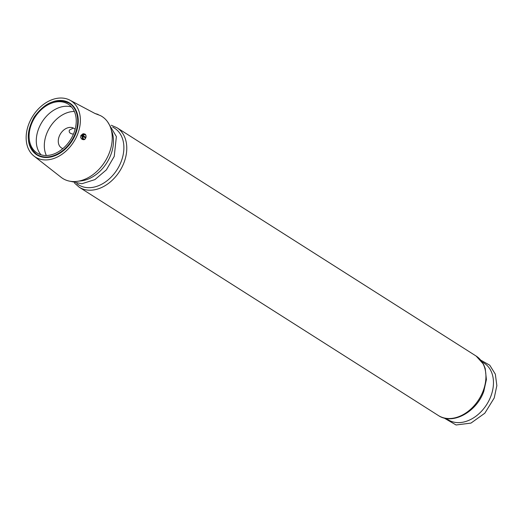 <?xml version="1.0" encoding="UTF-8"?>
<svg xmlns="http://www.w3.org/2000/svg" width="523" height="523" viewBox="0 0 523 523"><rect width="100%" height="100%" fill="white"/><g stroke="black" fill="none" stroke-linecap="round" stroke-linejoin="round"><path stroke-width="0.78" d="M75.109 129.364A11.578 8.414 -57.6 0 0 73.913 128.377A11.578 8.414 -57.6 0 0 60.603 133.633A11.578 8.414 -57.6 0 0 61.485 147.924A11.578 8.414 -57.6 0 0 62.891 148.584M73.455 134.123C70.017 133.744 68.663 132.384 69.402 130.05L72.952 128.305M83.065 136.431L85.7 138.105A2.301 1.523 -79.2 0 1 85.622 138.242A2.301 1.523 -79.2 0 1 83.673 139A2.301 1.523 -79.2 0 1 83.065 136.431L81.581 135.993A2.896 1.909 -79.2 0 1 81.699 135.634A2.896 1.909 -79.2 0 1 81.843 135.287L82.549 135.418A2.896 1.909 -79.2 0 1 84.621 133.986A2.896 1.909 -79.2 0 1 85.988 135.79A2.896 1.909 -79.2 0 1 86.007 135.947M85.55 138.366A2.896 1.909 -79.2 0 1 85.471 138.503A2.896 1.909 -79.2 0 1 83.536 139.674A2.896 1.909 -79.2 0 1 82.281 136.13M33.995 156.076A33.295 24.189 -57.6 0 0 77.829 133.653A33.295 24.189 -57.6 0 0 69.624 100.024A33.295 24.189 -57.6 0 0 32.851 115.995A33.295 24.189 -57.6 0 0 33.995 156.076L61.145 177.33A36.675 26.647 -57.6 0 0 109.431 152.624A36.675 26.647 -57.6 0 0 100.396 115.59L95.075 113.53M83.536 139.674L82.104 139.406L80.653 137.667L80.869 135.477L83.111 133.705L84.621 133.986M98.128 114.445L95.042 113.517L69.624 100.024M83.334 135.725A2.301 1.523 -79.2 0 1 84.889 134.646A2.301 1.523 -79.2 0 1 86.034 136.085A2.301 1.523 -79.2 0 1 85.968 137.399L82.549 135.418M85.968 137.399L85.171 137.399A2.896 1.909 -79.2 0 1 85.072 137.712M85.171 137.399L81.843 135.287M74.364 111.458A28.719 20.868 -57.6 0 0 50.09 126.958A28.719 20.868 -57.6 0 0 46.357 155.508M71.481 106.96A28.955 21.038 -57.6 0 0 42.115 121.885A28.955 21.038 -57.6 0 0 41.062 154.815M74.037 132.665A28.955 21.038 -57.6 0 0 68.212 104.169A28.955 21.038 -57.6 0 0 34.923 117.315A28.955 21.038 -57.6 0 0 37.146 153.03A28.955 21.038 -57.6 0 0 74.037 132.665M28.451 140.354A30.687 22.299 -57.6 0 0 49.358 157.26A30.687 22.299 -57.6 0 0 75.907 133.287A30.687 22.299 -57.6 0 0 53.045 101.678M75.397 133.084A30.301 22.018 -57.6 0 0 69.297 103.26C56.765 97.526 45.05 102.135 34.145 117.093C25.496 133.188 26.372 145.629 36.78 154.403A30.301 22.018 -57.6 0 0 75.397 133.084M446.374 418.472A33.55 24.378 -57.6 0 0 490.894 396.146A33.55 24.378 -57.6 0 0 482.232 362.066M483.232 390.727A35.224 25.594 -57.6 0 0 476.133 356.052L483.474 364.178L485.22 368.473L486.403 379.541L483.801 391.341C476.715 411.843 452.702 425.356 438.339 415.504A35.224 25.594 -57.6 0 0 483.232 390.727M438.339 415.504L79.182 187.188A35.224 25.594 -57.6 0 0 124.075 162.411A35.224 25.594 -57.6 0 0 116.982 127.736L111.249 125.245M78.999 181.056A33.55 24.378 -57.6 0 0 110.902 154.586A33.55 24.378 -57.6 0 0 111.347 130.175M76.803 183.534A33.55 24.378 -57.6 0 0 121.316 161.208A33.55 24.378 -57.6 0 0 112.661 127.128M480.827 360.184L489.744 365.191L495.34 374.167L496.85 385.628L494.222 397.964L484.814 413.209L470.962 423.1L456.063 424.977L444.066 418.001M476.133 356.052L116.982 127.736M107.581 121.807L116.381 136.555L114.23 156.403L106.391 169.851L94.905 179.611L81.895 183.73L69.827 181.2M74.495 183.063L79.182 187.188"/></g></svg>
